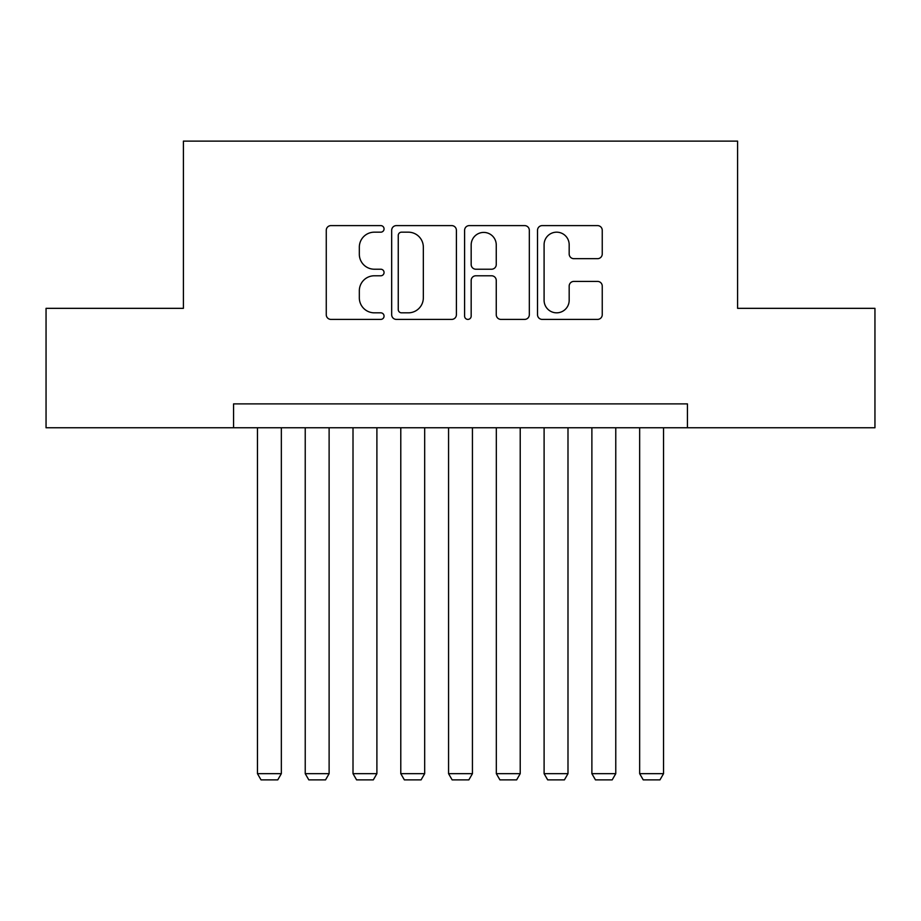 <?xml version="1.0" encoding="UTF-8"?>
<svg xmlns="http://www.w3.org/2000/svg" width="921" height="921" viewBox="0 0 921 921"><rect width="100%" height="100%" fill="white"/><g stroke="black" fill="none" stroke-linecap="round" stroke-linejoin="round"><path stroke-width="1.38" d="M384.057 228.892A3.281 3.281 0 0 0 380.776 225.61L330.95 225.61A4.686 4.686 0 0 0 326.264 230.296L326.264 314.706A4.686 4.686 0 0 0 330.95 319.403L380.776 319.403A3.281 3.281 0 0 0 384.057 316.122A3.281 3.281 0 0 0 380.776 312.829L374.329 312.829A15.001 15.001 0 0 1 359.328 297.828L359.328 290.794A15.001 15.001 0 0 1 374.329 275.782L380.776 275.782A3.281 3.281 0 0 0 384.057 272.501A3.281 3.281 0 0 0 380.776 269.22L374.329 269.22A15.001 15.001 0 0 1 359.328 254.219L359.328 247.185A15.001 15.001 0 0 1 374.329 232.173L380.776 232.173A3.281 3.281 0 0 0 384.057 228.892M597.545 258.674A4.686 4.686 0 0 0 602.242 253.977L602.242 230.296A4.686 4.686 0 0 0 597.545 225.61L542.216 225.61A4.686 4.686 0 0 0 537.519 230.296L537.519 314.706A4.686 4.686 0 0 0 542.216 319.403L597.545 319.403A4.686 4.686 0 0 0 602.242 314.706L602.242 286.109A4.686 4.686 0 0 0 597.545 281.412L573.864 281.412A4.686 4.686 0 0 0 569.178 286.109L569.178 300.292A12.549 12.549 0 0 1 556.629 312.829A12.549 12.549 0 0 1 544.092 300.292L544.092 244.721A12.549 12.549 0 0 1 556.629 232.173A12.549 12.549 0 0 1 569.178 244.721L569.178 253.977A4.686 4.686 0 0 0 573.864 258.674L597.545 258.674M233.566 427.77L46.05 427.77L46.05 308.339L183.406 308.339L183.406 141.12L737.594 141.12L737.594 308.339L874.95 308.339L874.95 427.77L687.434 427.77L687.434 403.882L233.566 403.882L233.566 427.77L687.434 427.77M456.402 230.296A4.686 4.686 0 0 0 451.704 225.61L396.375 225.61A4.686 4.686 0 0 0 391.678 230.296L391.678 314.706A4.686 4.686 0 0 0 396.375 319.403L451.704 319.403A4.686 4.686 0 0 0 456.402 314.706L456.402 230.296M469.296 225.61L524.625 225.61A4.686 4.686 0 0 1 529.322 230.296L529.322 314.706A4.686 4.686 0 0 1 524.625 319.403L500.943 319.403A4.686 4.686 0 0 1 496.258 314.706L496.258 280.479A4.686 4.686 0 0 0 491.572 275.782L475.858 275.782A4.686 4.686 0 0 0 471.172 280.479L471.172 316.122A3.281 3.281 0 0 1 467.891 319.403A3.281 3.281 0 0 1 464.598 316.122L464.598 230.296A4.686 4.686 0 0 1 469.296 225.61M401.533 232.173A3.281 3.281 0 0 0 398.252 235.454L398.252 309.548A3.281 3.281 0 0 0 401.533 312.829L408.325 312.829A15.001 15.001 0 0 0 423.338 297.828L423.338 247.185A15.001 15.001 0 0 0 408.325 232.173L401.533 232.173M496.258 244.951A12.549 12.549 0 0 0 483.709 232.414A12.549 12.549 0 0 0 471.172 244.951L471.172 264.534A4.686 4.686 0 0 0 475.858 269.22L491.572 269.22A4.686 4.686 0 0 0 496.258 264.534L496.258 244.951M281.342 427.77L281.342 773.663L257.454 773.663L257.454 427.77M281.342 773.663L277.762 779.88L261.034 779.88L257.454 773.663M329.119 427.77L329.119 773.663L305.231 773.663L305.231 427.77M329.119 773.663L325.539 779.88L308.811 779.88L305.231 773.663M376.896 427.77L376.896 773.663L353.008 773.663L353.008 427.77M376.896 773.663L373.316 779.88L356.588 779.88L353.008 773.663M424.673 427.77L424.673 773.663L400.785 773.663L400.785 427.77M424.673 773.663L421.081 779.88L404.365 779.88L400.785 773.663M472.438 427.77L472.438 773.663L448.562 773.663L448.562 427.77M472.438 773.663L468.858 779.88L452.142 779.88L448.562 773.663M520.215 427.77L520.215 773.663L496.327 773.663L496.327 427.77M520.215 773.663L516.635 779.88L499.919 779.88L496.327 773.663M567.992 427.77L567.992 773.663L544.104 773.663L544.104 427.77M567.992 773.663L564.412 779.88L547.684 779.88L544.104 773.663M615.769 427.77L615.769 773.663L591.881 773.663L591.881 427.77M615.769 773.663L612.189 779.88L595.461 779.88L591.881 773.663M663.546 427.77L663.546 773.663L639.658 773.663L639.658 427.77M663.546 773.663L659.966 779.88L643.238 779.88L639.658 773.663"/></g></svg>

